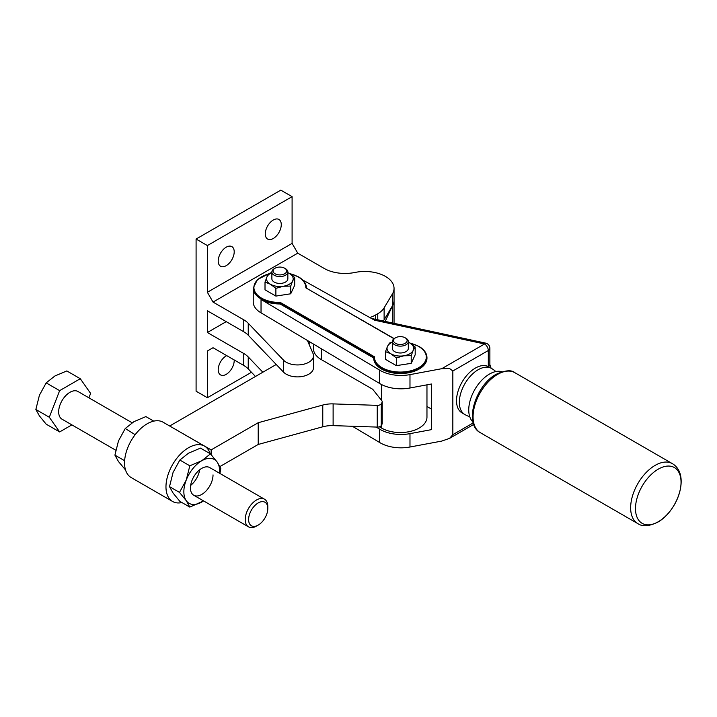 <?xml version="1.0" encoding="UTF-8"?>
<svg xmlns="http://www.w3.org/2000/svg" width="717" height="717" viewBox="0 0 717 717"><rect width="100%" height="100%" fill="white"/><g stroke="black" fill="none" stroke-linecap="round" stroke-linejoin="round"><path stroke-width="1.08" d="M262.843 372.222L248.243 356.949A26.619 15.371 0 0 0 246.209 355.139A26.619 15.371 0 0 0 243.762 353.508L207.383 332.509L226.214 321.637M213.03 347.727L207.383 350.989L213.03 347.727L243.762 365.464A26.619 15.371 180 0 1 246.209 367.095A26.619 15.371 180 0 1 248.243 368.905L255.476 376.479M383.308 321.001A26.619 15.371 0 0 0 384.115 319.818L392.333 306.034L392.333 294.078L384.115 307.862A26.619 15.371 180 0 1 381.516 311.008A26.619 15.371 180 0 1 377.769 313.732L375.448 315.068A26.619 15.371 180 0 1 369.802 317.55M207.383 332.509L207.383 310.775L243.762 331.774A26.619 15.371 180 0 1 246.209 333.405A26.619 15.371 180 0 1 248.243 335.215L283.538 372.123A15.971 9.222 0 0 0 303.363 376.255A15.971 9.222 0 0 0 313.49 367.669L313.49 355.713A15.971 9.222 180 0 1 303.363 364.299A15.971 9.222 180 0 1 283.538 360.167L248.243 323.259A26.619 15.371 0 0 0 246.209 321.449A26.619 15.371 0 0 0 243.762 319.818L213.03 302.081L297.743 253.173L324.308 268.508A29.28 16.903 0 0 0 338.603 273.043A29.28 16.903 0 0 0 354.888 272.469A29.28 16.903 180 0 1 385.459 276.421A29.28 16.903 180 0 1 394.045 288.386A29.28 16.903 180 0 1 392.333 294.078M307.405 340.458A31.951 18.445 0 0 0 307.557 340.826L313.015 353.481A15.971 9.222 180 0 1 313.49 355.713M234.199 359.943A11.311 6.534 -60 0 1 234.208 360.499A11.311 6.534 -60 0 1 229.27 371.881A11.311 6.534 -60 0 1 220.549 374.91A11.311 6.534 -60 0 1 218.21 369.739A11.311 6.534 -60 0 1 226.697 355.614M265.272 233.876A11.311 6.534 -60 0 1 270.21 222.494A11.311 6.534 -60 0 1 278.931 219.456A11.311 6.534 -60 0 1 281.27 224.636A11.311 6.534 -60 0 1 276.332 236.027A11.311 6.534 -60 0 1 267.611 239.057A11.311 6.534 -60 0 1 265.272 233.876M218.21 261.051A11.311 6.534 -60 0 1 223.148 249.659A11.311 6.534 -60 0 1 231.869 246.63A11.311 6.534 -60 0 1 234.208 251.81A11.311 6.534 -60 0 1 229.27 263.193A11.311 6.534 -60 0 1 220.549 266.231A11.311 6.534 -60 0 1 218.21 261.051M213.03 302.081L207.383 292.294L292.097 243.386L297.743 253.173M292.097 243.386L292.097 196.655L207.383 245.564L207.383 292.294M207.383 350.989L207.383 397.72L251.461 372.275M220.227 253.746A11.311 6.534 120 0 0 220.899 252.59M267.289 226.572A11.311 6.534 120 0 0 267.961 225.416M220.227 362.435A11.311 6.534 120 0 0 220.899 361.278M207.383 397.72L196.091 391.204L196.091 239.039L280.804 190.13L292.097 196.655M207.383 245.564L196.091 239.039M392.333 322.955L392.333 306.034A29.28 16.903 0 0 0 394.045 300.342A29.28 16.903 180 0 1 392.333 306.034L385.217 321.413M308.265 342.466A31.951 18.445 180 0 1 308.955 341.382M394.045 323.322L394.045 322.076A29.28 16.903 180 0 1 393.965 323.304A29.28 16.903 0 0 0 394.045 322.076L394.045 288.386M658.26 521.752A32.211 18.597 -60 0 1 635.486 508.604A32.211 18.597 -60 0 1 658.26 469.151A32.211 18.597 -60 0 1 681.042 482.299A32.211 18.597 -60 0 1 658.26 521.752M472.978 421.99A29.28 16.903 -60 0 1 468.748 409.945A29.28 16.903 -60 0 1 480.265 381.874A29.28 16.903 -60 0 1 501.999 371.72M268.75 273.822L257.484 279.549L253.235 288.055L253.235 301.965A26.619 15.371 0 0 0 255.216 307.781A26.619 15.371 0 0 0 261.033 312.836L261.033 299.473A26.619 15.371 180 0 0 280.123 303.972L280.401 302.493A25.955 14.985 180 0 1 261.508 298.111A25.955 14.985 180 0 1 268.615 274.011M261.033 312.836L379.634 383.478A29.28 16.903 0 0 0 393.669 388.282A29.28 16.903 0 0 0 409.981 387.996L431.392 384.007L431.392 429.653L409.981 433.642A29.28 16.903 180 0 1 393.669 433.928A29.28 16.903 180 0 1 379.634 429.133L376.147 427.054M302.682 279.971L374.543 320.203L484.549 343.981L441.717 368.708L409.981 374.624A29.28 16.903 180 0 1 393.669 374.91A29.28 16.903 180 0 1 379.634 370.115L261.033 299.473M352.388 426.265L379.634 442.497A29.28 16.903 0 0 0 393.669 447.291A29.28 16.903 0 0 0 409.981 447.014L441.717 441.089L449.586 438.356L473.695 424.428L449.586 438.356L452.839 434.672L452.839 370.985L488.313 350.505L488.313 366.602A26.619 15.371 -60 0 1 488.644 366.781L491.468 368.413A26.619 15.371 -60 0 0 478.158 369.73A26.619 15.371 -60 0 0 459.337 402.336A26.619 15.371 -60 0 0 464.849 414.525L462.026 412.893A26.619 15.371 -60 0 1 456.514 400.704A26.619 15.371 -60 0 1 467.914 374.149A26.619 15.371 -60 0 1 488.313 366.602A5.324 3.074 0 0 0 489.872 364.424A5.324 3.074 0 0 0 489.872 364.406L489.872 348.328A5.324 3.074 180 0 1 488.313 350.505A5.324 3.074 60 0 0 487.21 346.795A5.324 3.074 60 0 0 484.549 343.981A5.324 1.524 102.2 0 1 485.669 343.129A5.324 1.524 102.2 0 1 485.866 343.219M426.956 357.891A26.619 15.371 180 0 1 426.965 358.159A26.619 15.371 180 0 1 419.167 369.031A26.619 15.371 180 0 1 390.156 372.356A26.619 15.371 180 0 1 373.718 358.159A26.619 15.371 180 0 1 373.718 358.007L280.123 303.972M253.235 288.055A26.619 15.371 0 0 0 255.216 293.871A26.619 15.371 0 0 0 261.033 298.926A26.619 15.371 0 0 0 280.123 303.425L373.718 357.46L374.391 356.761L280.401 302.493M373.718 357.451L373.718 357.613A26.619 15.371 0 0 1 373.718 357.46L373.916 357.03M289.722 273.652A25.955 14.985 180 0 1 298.218 276.914A25.955 14.985 180 0 1 305.809 287.822L394.162 338.603M441.717 368.708L449.586 368.52L452.839 370.985M284.658 273.769A6.785 3.917 180 0 1 275.059 273.769A6.785 3.917 180 0 1 275.059 268.221L275.059 268.221A6.785 3.917 180 0 1 284.658 268.221A6.785 3.917 180 0 1 284.658 273.769M274.217 268.714L275.059 268.221L274.217 268.714A7.986 4.607 180 0 0 271.877 271.967L271.877 278.814A7.986 4.607 0 0 0 276.807 283.081A7.986 4.607 0 0 0 285.509 282.077A7.986 4.607 0 0 0 287.849 278.814L287.849 271.967A7.986 4.607 180 0 1 285.509 275.229A7.986 4.607 180 0 1 276.807 276.233A7.986 4.607 180 0 1 271.877 271.967M405.141 343.326A6.785 3.917 180 0 1 395.542 343.326A6.785 3.917 180 0 1 395.542 337.779L395.542 337.779A6.785 3.917 180 0 1 405.141 337.779A6.785 3.917 180 0 1 405.141 343.326M394.691 338.272L395.542 337.779L394.691 338.272A7.986 4.607 180 0 0 392.351 341.534L392.351 348.381A7.986 4.607 0 0 0 397.281 352.639A7.986 4.607 0 0 0 405.983 351.635A7.986 4.607 0 0 0 408.323 348.381L408.323 341.534A7.986 4.607 180 0 1 405.983 344.787A7.986 4.607 180 0 1 397.281 345.791A7.986 4.607 180 0 1 392.351 341.534M271.877 272.675A13.309 7.681 0 0 0 270.452 273.383A13.309 7.681 0 0 0 267.002 276.834L268.992 273.518L271.877 272.478M292.715 280.804L290.726 286.065L283.305 286.244A13.309 7.681 0 0 0 289.274 284.255A13.309 7.681 0 0 0 292.715 280.804A13.309 7.681 0 0 0 289.274 273.383L294.705 277.497L292.715 280.804M392.351 342.233A13.309 7.681 0 0 0 390.926 342.941A13.309 7.681 0 0 0 387.485 346.392L389.474 343.076L392.351 342.036M413.198 350.362L411.208 355.623L403.788 355.802A13.309 7.681 0 0 0 409.757 353.813A13.309 7.681 0 0 0 413.198 350.362A13.309 7.681 0 0 0 409.757 342.941L415.188 347.055L413.198 350.362M408.323 342.188L409.757 342.941A13.309 7.681 0 0 0 408.323 342.233M396.358 357.917L390.926 353.813A13.309 7.681 0 0 0 403.788 355.802L396.358 357.917L396.358 365.643L385.495 359.369L385.495 351.644L387.485 346.392A13.309 7.681 0 0 0 390.926 353.813L385.495 351.644M396.358 365.643L411.208 363.349L415.188 354.772L415.188 347.055M411.208 363.349L411.208 355.623M287.849 272.63L289.274 273.383A13.309 7.681 0 0 0 287.849 272.675M275.884 288.359L270.452 284.255A13.309 7.681 0 0 0 283.305 286.244L275.884 288.359L275.884 296.085L265.012 289.811L265.012 282.086L267.002 276.834A13.309 7.681 0 0 0 270.452 284.255L265.012 282.086M275.884 296.085L290.726 293.791L294.705 285.214L294.705 277.497M290.726 293.791L290.726 286.065M405.141 337.779L405.992 338.272A7.986 4.607 180 0 1 408.323 341.534M284.658 268.221L285.509 268.714A7.986 4.607 180 0 1 287.849 271.967M431.392 409.031L426.965 406.476M379.634 442.497L379.634 429.133M379.634 383.478L379.634 370.115M379.383 426.812L381.516 428.04A26.619 15.371 0 0 0 419.167 428.04A26.619 15.371 0 0 0 426.965 417.177L426.965 384.832M313.481 344.079L313.481 348.704A26.619 15.371 0 0 0 321.279 359.575L372.679 389.25L381.856 400.758A3.997 2.303 180 0 1 382.215 401.601A3.997 2.303 180 0 1 382.224 401.726A3.997 2.303 180 0 1 382.018 402.452L381.265 403.779A3.997 2.303 180 0 1 379.714 404.962A3.997 2.303 180 0 1 377.241 405.356L333.118 403.895A21.295 12.297 0 0 0 327.821 404.101A21.295 12.297 0 0 0 322.775 405.06L258.21 422.716L258.21 444.459L322.775 426.794A21.295 12.297 180 0 1 327.821 425.835A21.295 12.297 180 0 1 333.118 425.629L377.241 427.09A3.997 2.303 0 0 0 379.714 426.696A3.997 2.303 0 0 0 381.265 425.513L382.018 424.186A3.997 2.303 0 0 0 382.224 423.46A3.997 2.303 0 0 0 382.215 423.335M181.957 502.554A31.951 18.445 -60 0 1 172.591 501.47A31.951 18.445 -60 0 1 165.968 486.843A31.951 18.445 -60 0 1 179.913 454.695A31.951 18.445 -60 0 1 204.533 446.135A31.951 18.445 -60 0 1 210.162 453.7M172.591 501.47L131.175 477.558A31.951 18.445 -60 0 1 124.552 462.931A31.951 18.445 -60 0 1 138.498 430.783A31.951 18.445 -60 0 1 163.118 422.223L204.533 446.135M169.732 426.041L211.148 449.891L211.148 454.641M219.904 466.57L258.21 444.459M211.148 449.891L258.21 422.716M308.928 343.999L310.049 342.036M169.732 425.979L276.233 364.487M219.931 473.471L220.791 468.559L217.224 462.142L210.466 453.87L200.482 448.107L188.562 453.153L179.833 460.036L173.075 472.413L169.508 486.646L173.075 493.063L179.833 501.335L189.817 507.098L203.592 500.923M190.632 485.418A15.971 9.222 120 0 0 199.667 469.787M213.03 474.887A15.971 9.222 -60 0 1 206.057 490.966A15.971 9.222 -60 0 1 193.751 495.241A15.971 9.222 -60 0 1 190.444 487.927A15.971 9.222 -60 0 1 197.417 471.858A15.971 9.222 -60 0 1 209.722 467.574L264.501 499.202A15.971 9.222 -60 0 1 267.808 506.516L267.808 508.47A13.578 7.842 -60 0 1 258.21 525.095L256.516 526.081A15.971 9.222 -60 0 1 248.53 526.87A15.971 9.222 -60 0 1 246.083 514.071A15.971 9.222 -60 0 1 256.516 499.991A15.971 9.222 -60 0 1 264.501 499.202M169.508 486.646L179.492 492.409L186.25 500.672L189.817 507.098M179.833 460.036L189.817 465.799L186.25 480.023L179.492 492.409M210.466 453.87L201.737 460.753L189.817 465.799M219.527 473.238A25.292 14.6 120 0 0 217.224 462.142A25.292 14.6 120 0 0 201.737 460.753A25.292 14.6 120 0 0 186.25 480.023A25.292 14.6 120 0 0 186.25 500.672A25.292 14.6 120 0 0 201.737 502.061A25.292 14.6 120 0 0 203.556 500.905M153.752 421.13L145.892 416.595L133.971 421.632L125.242 428.515L118.484 440.901L114.917 455.125L118.484 461.551L125.547 469.993M114.917 455.125L124.633 460.735M125.242 428.515L135.163 434.699M115.769 450.222L61.976 419.158A15.971 9.222 -60 0 1 59.529 406.36A15.971 9.222 -60 0 1 69.961 392.289A15.971 9.222 -60 0 1 77.947 391.491L132.116 422.77M256.516 526.081L258.21 525.095A13.578 7.842 -60 0 1 248.611 519.556A13.578 7.842 -60 0 1 258.21 502.931A13.578 7.842 -60 0 1 267.808 508.47M35.85 409.479L39.417 395.246L46.175 382.869L54.904 375.986L66.824 370.94L80.286 378.719L59.636 390.64L49.312 417.249L35.85 409.479L39.417 415.905L46.175 424.168L59.636 431.939L71.87 424.876M59.636 390.64L46.175 382.869M88.899 397.818L90.611 393.409L80.286 378.719M49.312 417.249L59.636 431.939M248.243 368.905L248.243 356.949M384.115 319.818L384.115 307.862M375.448 319.298L375.448 315.068M248.243 335.215L248.243 323.259M243.762 331.774L243.762 319.818M283.538 372.123L283.538 360.167M377.769 319.8L377.769 313.732M243.762 365.464L243.762 353.508M480.247 432.638A34.613 19.977 -60 0 1 473.077 416.792A34.613 19.977 -60 0 1 497.553 374.408A34.613 19.977 -60 0 1 514.851 372.688L672.421 463.666A34.613 19.977 -60 0 0 655.123 465.378A34.613 19.977 -60 0 0 630.646 507.77A34.613 19.977 -60 0 0 637.816 523.607L480.247 432.638C463.424 423.953 475.622 385.199 496.218 374.274C505.252 370.232 511.463 369.703 514.851 372.688M409.981 387.996L409.981 374.624M409.981 447.014L409.981 433.642M373.718 358.159L373.718 357.613A26.619 15.371 0 0 0 381.516 368.484A26.619 15.371 0 0 0 419.167 368.484A26.619 15.371 0 0 0 426.965 357.613L426.965 358.159M410.205 343.21A25.955 14.985 180 0 1 418.692 346.472A25.955 14.985 180 0 1 418.692 367.669A25.955 14.985 180 0 1 381.982 367.669A25.955 14.985 180 0 1 374.391 356.761M305.809 287.822L393.992 338.729M473.211 422.913L452.839 434.672M321.279 359.575L321.279 348.722M381.516 428.04L381.516 425.064M381.516 400.337L381.516 384.536M333.118 425.629L333.118 403.895M381.265 425.513L381.265 403.779M322.775 426.794L322.775 405.06M382.018 424.186L382.018 402.452M377.241 427.09L377.241 405.356M672.421 463.666C690.704 474.573 677.664 511.104 657.785 522.155C649.091 526.368 642.441 526.852 637.816 523.607M409.819 342.986L419.024 346.445C424.186 349.493 426.83 353.212 426.965 357.613M289.345 273.428L298.55 276.887C303.703 279.935 306.347 283.654 306.482 288.055M371.343 318.42L485.669 343.129A5.324 5.324 0 0 1 489.872 348.328M489.863 364.523L491.073 368.18M495.832 371.558A26.619 26.619 0 0 0 491.468 368.413M464.849 414.525A26.619 26.619 0 0 0 469.752 416.729M382.224 423.46L382.224 401.726M248.53 526.87L193.751 495.241"/></g></svg>
